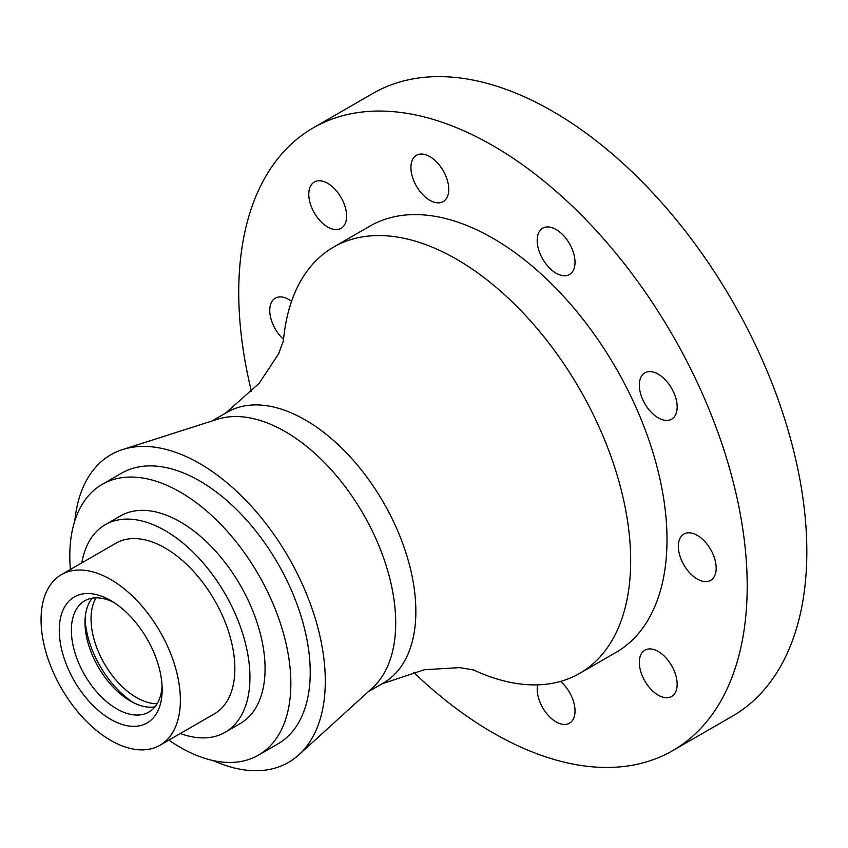 <?xml version="1.0" encoding="UTF-8"?>
<svg xmlns="http://www.w3.org/2000/svg" width="848" height="848" viewBox="0 0 848 848"><rect width="100%" height="100%" fill="white"/><g stroke="black" fill="none" stroke-linecap="round" stroke-linejoin="round"><path stroke-width="1.27" d="M697.268 579.046A26.754 15.444 60 0 1 679.789 555.472A26.754 15.444 60 0 1 683.891 534.039A26.754 15.444 60 0 1 697.268 535.364A26.754 15.444 60 0 1 714.737 558.927A26.754 15.444 60 0 1 710.635 580.371A26.754 15.444 60 0 1 697.268 579.046M658.249 417.863A26.754 15.444 60 0 1 640.77 394.288A26.754 15.444 60 0 1 644.872 372.855A26.754 15.444 60 0 1 658.249 374.18A26.754 15.444 60 0 1 675.718 397.744A26.754 15.444 60 0 1 671.627 419.188A26.754 15.444 60 0 1 658.249 417.863M556.097 273.194A26.754 15.444 60 0 1 538.628 249.619A26.754 15.444 60 0 1 542.72 228.186A26.754 15.444 60 0 1 556.097 229.511A26.754 15.444 60 0 1 573.577 253.086A26.754 15.444 60 0 1 569.474 274.519A26.754 15.444 60 0 1 556.097 273.194M658.249 695.169A26.754 15.444 60 0 1 640.77 671.605A26.754 15.444 60 0 1 644.872 650.162A26.754 15.444 60 0 1 658.249 651.487A26.754 15.444 60 0 1 675.718 675.061A26.754 15.444 60 0 1 671.627 696.494A26.754 15.444 60 0 1 658.249 695.169M560.57 681.41A26.754 15.444 60 0 1 574.319 704.667A26.754 15.444 60 0 1 569.474 723.217A26.754 15.444 60 0 1 556.097 721.892A26.754 15.444 60 0 1 537.6 684.845M283.571 339.391A26.754 15.444 60 0 1 275.303 298.136A26.754 15.444 60 0 1 288.68 299.461A26.754 15.444 60 0 1 291.553 301.379M327.699 227.02A26.754 15.444 60 0 1 310.22 203.446A26.754 15.444 60 0 1 314.322 182.013A26.754 15.444 60 0 1 327.699 183.338A26.754 15.444 60 0 1 345.168 206.901A26.754 15.444 60 0 1 341.066 228.345A26.754 15.444 60 0 1 327.699 227.02M429.841 200.298A26.754 15.444 60 0 1 412.361 176.723A26.754 15.444 60 0 1 416.463 155.29A26.754 15.444 60 0 1 429.841 156.615A26.754 15.444 60 0 1 447.32 180.189A26.754 15.444 60 0 1 443.218 201.623A26.754 15.444 60 0 1 429.841 200.298M110.717 719.358A72.758 42.008 60 0 1 59.265 630.244A72.758 42.008 60 0 1 110.717 600.532L110.717 600.532A72.758 42.008 60 0 1 162.169 689.647A72.758 42.008 60 0 1 110.717 719.358M113.844 602.451A64.204 37.068 -120 0 0 84.673 600.85A64.204 37.068 -120 0 0 74.825 652.292A64.204 37.068 -120 0 0 116.77 708.875A64.204 37.068 -120 0 0 148.877 712.055A64.204 37.068 -120 0 0 162.074 685.99M251.496 391.649A359.531 207.58 60 0 1 313.209 127.889A359.531 207.58 60 0 1 492.974 145.697A359.531 207.58 60 0 1 727.849 462.52A359.531 207.58 60 0 1 672.74 750.618A359.531 207.58 60 0 1 492.974 732.81A359.531 207.58 60 0 1 413.464 672.188M313.209 127.889L372.823 93.46A359.531 207.58 60 0 1 552.589 111.268A359.531 207.58 60 0 1 787.474 428.092A359.531 207.58 60 0 1 732.365 716.2L672.74 750.618M283.412 341.066A246.111 142.093 60 0 1 333.593 247.086A246.111 142.093 60 0 1 456.648 259.276A246.111 142.093 60 0 1 617.429 476.152A246.111 142.093 60 0 1 579.703 673.365A246.111 142.093 60 0 1 473.216 669.825M333.593 247.086L369.919 226.119A246.111 142.093 60 0 1 492.974 238.309A246.111 142.093 60 0 1 653.755 455.175A246.111 142.093 60 0 1 616.03 652.388L579.703 673.365M211.915 421.032L227.169 412.223A156.308 90.248 60 0 1 305.322 419.961A156.308 90.248 60 0 1 407.443 557.708A156.308 90.248 60 0 1 383.476 682.958L368.223 691.767M74.836 520.757A177.624 102.555 60 0 1 122.653 449.546L217.374 419.283A156.308 90.248 60 0 1 285.172 431.59A156.308 90.248 60 0 1 384.451 560.422A156.308 90.248 60 0 1 372.463 687.908L298.888 754.805A177.624 102.555 60 0 1 213.314 760.614M122.653 449.546A177.624 102.555 60 0 1 199.693 463.538A177.624 102.555 60 0 1 312.509 609.945A177.624 102.555 60 0 1 298.888 754.805M70.395 569.485A156.308 90.248 60 0 1 102.173 484.388A156.308 90.248 60 0 1 180.327 492.126A156.308 90.248 60 0 1 282.448 629.873A156.308 90.248 60 0 1 258.481 755.123A156.308 90.248 60 0 1 180.327 747.385A156.308 90.248 60 0 1 168.9 740.103M102.173 484.388L121.54 473.205A156.308 90.248 60 0 1 199.693 480.943A156.308 90.248 60 0 1 301.814 618.69A156.308 90.248 60 0 1 277.858 743.94L258.481 755.123M81.811 562.881A119.844 69.197 60 0 1 105.269 524.7A119.844 69.197 60 0 1 165.19 530.636A119.844 69.197 60 0 1 243.493 636.244A119.844 69.197 60 0 1 225.123 732.28A119.844 69.197 60 0 1 180.317 733.509M105.269 524.7L120.405 515.966A119.844 69.197 60 0 1 180.327 521.902A119.844 69.197 60 0 1 258.619 627.509A119.844 69.197 60 0 1 240.249 723.545L225.123 732.28M110.717 579.513A98.506 56.869 60 0 1 175.07 666.316A98.506 56.869 60 0 1 159.975 745.254A98.506 56.869 60 0 1 110.717 740.378A98.506 56.869 60 0 1 46.364 653.575A98.506 56.869 60 0 1 61.459 574.637A98.506 56.869 60 0 1 110.717 579.513M61.459 574.637L115.943 543.186A98.506 56.869 60 0 1 165.19 548.062A98.506 56.869 60 0 1 229.554 634.866A98.506 56.869 60 0 1 214.449 713.804L159.975 745.254M154.951 706.85A64.204 37.068 60 0 1 130.391 701.01A64.204 37.068 60 0 1 90.545 650.692A64.204 37.068 60 0 1 92.209 598.179M133.316 702.589A72.758 42.008 60 0 1 85.086 619.051M157.166 703.702A64.204 37.068 60 0 1 136.443 697.512A64.204 37.068 60 0 1 96.047 597.84M225.642 413.103L259.117 383.349L278.61 353.828L283.603 340.249M381.95 683.848L424.456 669.729L459.764 667.609L474.032 670.068"/></g></svg>
